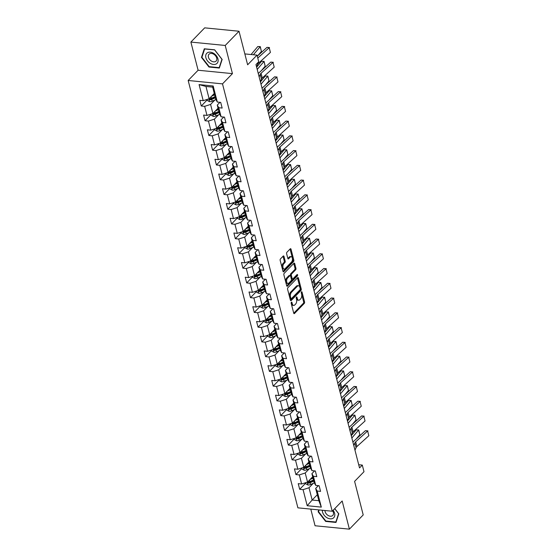 <?xml version="1.0" encoding="UTF-8"?>
<svg xmlns="http://www.w3.org/2000/svg" width="557" height="557" viewBox="0 0 557 557"><rect width="100%" height="100%" fill="white"/><g stroke="black" fill="none" stroke-linecap="round" stroke-linejoin="round"><path stroke-width="0.84" d="M291.395 302.221A0.759 0.411 95.6 0 0 291.179 303.259L293.713 313.118A1.086 0.585 95.6 0 0 294.145 313.64A1.086 0.585 95.6 0 0 294.493 313.487L304.254 303.433A1.086 0.585 95.6 0 0 304.561 301.943L302.026 292.084A0.759 0.411 95.6 0 0 301.72 291.722A0.759 0.411 95.6 0 0 301.483 291.826A0.759 0.411 95.6 0 0 301.267 292.871L301.595 294.145A3.474 1.873 95.6 0 1 300.62 298.9L299.812 299.736A3.474 1.873 95.6 0 1 298.705 300.23A3.474 1.873 95.6 0 1 297.313 298.559L296.985 297.285A0.759 0.411 95.6 0 0 296.679 296.916A0.759 0.411 95.6 0 0 296.435 297.02A0.759 0.411 95.6 0 0 296.227 298.065L296.554 299.339A3.474 1.873 95.6 0 1 295.579 304.094L294.764 304.93A3.474 1.873 95.6 0 1 293.664 305.424A3.474 1.873 95.6 0 1 292.265 303.753L291.938 302.479A0.759 0.411 95.6 0 0 291.638 302.11A0.759 0.411 95.6 0 0 291.395 302.221M283.993 256.443A1.086 0.585 95.6 0 0 283.562 255.921A1.086 0.585 95.6 0 0 283.214 256.074L280.477 258.894A1.086 0.585 95.6 0 0 280.171 260.377L282.984 271.322A1.086 0.585 95.6 0 0 283.416 271.844A1.086 0.585 95.6 0 0 283.764 271.691L293.525 261.637A1.086 0.585 95.6 0 0 293.824 260.154L291.019 249.209A1.086 0.585 95.6 0 0 290.58 248.687A1.086 0.585 95.6 0 0 290.239 248.84L286.932 252.244A1.086 0.585 95.6 0 0 286.625 253.734L287.83 258.413A1.086 0.585 95.6 0 0 288.261 258.935A1.086 0.585 95.6 0 0 288.61 258.782L290.246 257.097A2.903 1.567 95.6 0 1 291.172 256.686A2.903 1.567 95.6 0 1 292.46 258.873A2.903 1.567 95.6 0 1 291.52 262.062L285.093 268.676A2.903 1.567 95.6 0 1 284.174 269.087A2.903 1.567 95.6 0 1 282.886 266.894A2.903 1.567 95.6 0 1 283.819 263.712L284.892 262.612A1.086 0.585 95.6 0 0 285.198 261.122L283.993 256.443L283.067 256.345A1.086 0.585 95.6 0 0 283.04 256.255M310.792 509.112L315.06 525.759L349.399 529.15L363.213 514.926L354.6 481.373L363.993 471.702L362.294 465.081L359.53 467.929L255.969 64.577L258.727 61.73L257.028 55.115L244.843 53.911M225.216 45.465L190.877 42.074L198.104 70.238L232.443 73.628L225.216 45.465L239.023 31.241L247.635 64.793L257.028 55.115M232.443 73.628L222.501 83.877L332.223 511.229L297.891 507.838L188.162 80.48L222.501 83.877M349.399 529.15L342.172 500.987L332.223 511.229M287.885 287.739A1.086 0.585 95.6 0 0 287.579 289.229L290.392 300.174A1.086 0.585 95.6 0 0 290.824 300.696A1.086 0.585 95.6 0 0 291.172 300.543L300.933 290.489A1.086 0.585 95.6 0 0 301.233 288.999L298.427 278.054A1.086 0.585 95.6 0 0 297.988 277.532A1.086 0.585 95.6 0 0 297.647 277.685L287.885 287.739M286.688 285.748L283.875 274.803A1.086 0.585 95.6 0 1 284.181 273.32L293.943 263.266A1.086 0.585 95.6 0 1 294.284 263.106A1.086 0.585 95.6 0 1 294.723 263.635L295.927 268.314A1.086 0.585 95.6 0 1 295.621 269.804L291.659 273.877A1.086 0.585 95.6 0 0 291.36 275.367L292.153 278.472A1.086 0.585 95.6 0 0 292.592 278.994A1.086 0.585 95.6 0 0 292.933 278.841L297.055 274.601A0.759 0.411 95.6 0 1 297.299 274.49A0.759 0.411 95.6 0 1 297.633 275.061A0.759 0.411 95.6 0 1 297.389 275.896L287.468 286.117A1.086 0.585 95.6 0 1 287.12 286.27A1.086 0.585 95.6 0 1 286.688 285.748M190.877 42.074L204.684 27.85L239.023 31.241M207.253 99.842L201.272 106.004L204.656 106.338L206.988 115.41L203.604 115.076L205.06 120.744L208.443 121.078L210.776 130.15L207.385 129.816L208.84 135.49L212.231 135.824L214.556 144.897L211.173 144.562L212.628 150.23L216.012 150.564L218.344 159.636L214.96 159.302L216.415 164.976L219.799 165.311L222.132 174.383L218.741 174.049L220.196 179.716L223.587 180.05L225.912 189.122L222.528 188.788L223.984 194.463L227.374 194.797L229.7 203.869L226.316 203.535L227.771 209.202L231.155 209.536L233.487 218.609L230.097 218.274L231.552 223.949L234.943 224.283L237.268 233.355L233.884 233.021L235.339 238.688L238.73 239.023L241.056 248.095L237.672 247.761L239.127 253.435L242.511 253.769L244.843 262.841L241.453 262.507L242.908 268.175L246.298 268.509L248.624 277.581L245.24 277.247L246.695 282.914L250.086 283.255L252.412 292.328L249.028 291.993L250.483 297.661L253.867 297.995L256.199 307.067L252.808 306.733L254.264 312.4L257.654 312.735L259.98 321.814L256.596 321.473L258.051 327.147L261.442 327.481L263.767 336.553L260.384 336.219L261.839 341.887L265.223 342.221L267.555 351.293L264.164 350.959L265.619 356.633L269.01 356.967L271.343 366.04L267.952 365.705L269.407 371.373L272.798 371.707L275.123 380.779L271.739 380.445L273.195 386.119L276.578 386.454L278.911 395.526L275.52 395.192L276.975 400.859L280.366 401.193L282.698 410.265L279.308 409.931L280.763 415.606L284.154 415.94L286.479 425.012L283.095 424.678L284.55 430.345L287.934 430.679L290.267 439.752L286.876 439.417L288.331 445.092L291.722 445.426L294.054 454.498L290.663 454.164L292.119 459.831L295.509 460.166L297.835 469.238L294.451 468.903L295.906 474.578L299.29 474.912L301.622 483.984L298.232 483.65L299.694 489.318L303.078 489.652L307.199 505.721L321.312 507.114L318.834 500.687L315.68 488.405L318.367 485.634M201.272 106.004L199.817 100.33L203.201 100.664L199.079 84.601L213.185 85.994L217.307 102.056L220.697 102.397L222.152 108.065L218.769 107.731L221.094 116.803L224.485 117.137L225.94 122.805L222.549 122.47L224.882 131.543L228.266 131.877L229.721 137.551L226.337 137.217L228.662 146.289L232.053 146.623L233.508 152.291L230.125 151.957L232.45 161.029L235.841 161.363L237.296 167.037L233.905 166.703L236.238 175.775L239.621 176.109L241.077 181.777L237.693 181.443L240.018 190.515L243.409 190.849L244.864 196.524L241.48 196.189L243.806 205.261L247.197 205.596L248.652 211.263L245.261 210.929L247.593 220.001L250.977 220.335L252.432 226.01L249.049 225.676L251.374 234.748L254.765 235.082L256.22 240.749L252.836 240.415L255.162 249.487L258.552 249.821L260.008 255.496L256.617 255.162L258.949 264.234L262.333 264.568L263.788 270.236L260.404 269.901L262.737 278.973L266.121 279.308L267.576 284.982L264.192 284.648L266.518 293.72L269.908 294.054L271.363 299.722L267.973 299.387L270.305 308.46L273.689 308.794L275.144 314.468L271.76 314.134L274.093 323.206L277.477 323.54L278.932 329.208L275.548 328.874L277.873 337.946L281.264 338.28L282.719 343.954L279.329 343.62L281.661 352.692L285.045 353.027L286.507 358.694L283.116 358.36L285.449 367.432L288.832 367.766L290.288 373.441L286.904 373.099L289.229 382.179L292.62 382.513L294.075 388.18L290.684 387.846L293.017 396.918L296.401 397.252L297.863 402.927L294.472 402.586L296.804 411.665L300.188 411.999L301.643 417.666L298.26 417.332L300.585 426.404L303.976 426.739L305.431 432.406L302.04 432.072L304.373 441.144L307.756 441.485L309.219 447.153L305.828 446.818L308.16 455.891L311.544 456.225L312.999 461.892L309.615 461.558L311.941 470.63L315.332 470.964L316.787 476.639L313.396 476.305L315.728 485.377L319.112 485.711L320.574 491.378L317.184 491.044L321.312 507.114M218.059 108.197L212.913 113.503L210.581 104.431L214.863 100.016M219.952 102.321L217.265 105.085L219.59 114.157L221.094 116.803M210.581 104.431L204.656 106.338M212.913 113.503L206.988 115.41M218.769 107.731L217.265 105.085M221.846 122.937L216.694 128.242L214.368 119.17L218.65 114.763M223.733 117.061L221.045 119.832L223.378 128.904L224.882 131.543M214.368 119.17L208.443 121.078M216.694 128.242L210.776 130.15M222.549 122.47L221.045 119.832M225.634 137.683L220.481 142.989L218.149 133.91L222.431 129.502M227.521 131.807L224.833 134.571L227.165 143.643L228.662 146.289M218.149 133.91L212.231 135.824M220.481 142.989L214.556 144.897M226.337 137.217L224.833 134.571M229.414 152.423L224.269 157.728L221.937 148.656L226.219 144.249M231.308 146.547L228.621 149.318L230.946 158.39L232.45 161.029M221.937 148.656L216.012 150.564M224.269 157.728L218.344 159.636M230.125 151.957L228.621 149.318M233.202 167.17L228.05 172.468L225.724 163.396L230.006 158.989M235.089 161.293L232.401 164.057L234.734 173.13L236.238 175.775M225.724 163.396L219.799 165.311M228.05 172.468L222.132 174.383M233.905 166.703L232.401 164.057M236.99 181.909L231.837 187.215L229.505 178.143L233.787 173.735M238.876 176.033L236.189 178.804L238.521 187.876L240.018 190.515M229.505 178.143L223.587 180.05M231.837 187.215L225.912 189.122M237.693 181.443L236.189 178.804M240.77 196.649L235.625 201.954L233.292 192.882L237.574 188.475M242.664 190.779L239.976 193.544L242.302 202.616L243.806 205.261M233.292 192.882L227.374 194.797M235.625 201.954L229.7 203.869M241.48 196.189L239.976 193.544M244.558 211.395L239.406 216.701L237.08 207.629L241.362 203.221M246.445 205.519L243.757 208.29L246.09 217.362L247.593 220.001M237.08 207.629L231.155 209.536M239.406 216.701L233.487 218.609M245.261 210.929L243.757 208.29M248.345 226.135L243.193 231.44L240.861 222.368L245.143 217.961M250.232 220.266L247.545 223.03L249.877 232.102L251.374 234.748M240.861 222.368L234.943 224.283M243.193 231.44L237.268 233.355M249.049 225.676L247.545 223.03M252.126 240.882L246.981 246.187L244.648 237.115L248.93 232.708M254.02 235.005L251.332 237.776L253.658 246.848L255.162 249.487M244.648 237.115L238.73 239.023M246.981 246.187L241.056 248.095M252.836 240.415L251.332 237.776M255.914 255.621L250.761 260.927L248.436 251.855L252.718 247.447M257.8 249.752L255.113 252.516L257.445 261.588L258.949 264.234M248.436 251.855L242.511 253.769M250.761 260.927L244.843 262.841M256.617 255.162L255.113 252.516M259.701 270.368L254.549 275.673L252.217 266.601L256.498 262.187M261.588 264.491L258.901 267.263L261.233 276.335L262.737 278.973M252.217 266.601L246.298 268.509M254.549 275.673L248.624 277.581M260.404 269.901L258.901 267.263M263.482 285.107L258.337 290.413L256.004 281.341L260.286 276.933M265.376 279.238L262.688 282.002L265.014 291.074L266.518 293.72M256.004 281.341L250.086 283.255M258.337 290.413L252.412 292.328M264.192 284.648L262.688 282.002M267.269 299.854L262.117 305.159L259.792 296.087L264.074 291.673M269.156 293.978L266.476 296.749L268.801 305.821L270.305 308.46M259.792 296.087L253.867 297.995M262.117 305.159L256.199 307.067M267.973 299.387L266.476 296.749M271.057 314.594L265.905 319.899L263.572 310.827L267.854 306.42M272.944 308.724L270.256 311.488L272.589 320.56L274.093 323.206M263.572 310.827L257.654 312.735M265.905 319.899L259.98 321.814M271.76 314.134L270.256 311.488M274.838 329.34L269.692 334.646L267.36 325.573L271.642 321.159M276.732 323.464L274.044 326.228L276.369 335.307L277.873 337.946M267.36 325.573L261.442 327.481M269.692 334.646L263.767 336.553M275.548 328.874L274.044 326.228M278.625 344.08L273.473 349.385L271.148 340.313L275.43 335.906M280.512 338.21L277.832 340.975L280.157 350.047L281.661 352.692M271.148 340.313L265.223 342.221M273.473 349.385L267.555 351.293M279.329 343.62L277.832 340.975M282.413 358.826L277.261 364.132L274.935 355.06L279.21 350.645M284.3 352.95L281.612 355.714L283.945 364.786L285.449 367.432M274.935 355.06L269.01 356.967M277.261 364.132L271.343 366.04M283.116 358.36L281.612 355.714M286.194 373.566L281.048 378.871L278.716 369.799L282.998 365.392M288.087 367.697L285.4 370.461L287.725 379.533L289.229 382.179M278.716 369.799L272.798 371.707M281.048 378.871L275.123 380.779M286.904 373.099L285.4 370.461M289.981 388.313L284.829 393.618L282.503 384.546L286.785 380.132M291.868 382.436L289.187 385.2L291.513 394.272L293.017 396.918M282.503 384.546L276.578 386.454M284.829 393.618L278.911 395.526M290.684 387.846L289.187 385.2M293.769 403.052L288.617 408.358L286.291 399.285L290.566 394.878M295.656 397.176L292.968 399.947L295.301 409.019L296.804 411.665M286.291 399.285L280.366 401.193M288.617 408.358L282.698 410.265M294.472 402.586L292.968 399.947M297.556 417.799L292.404 423.104L290.072 414.032L294.354 409.618M299.443 411.922L296.756 414.687L299.081 423.759L300.585 426.404M290.072 414.032L284.154 415.94M292.404 423.104L286.479 425.012M298.26 417.332L296.756 414.687M301.337 432.538L296.185 437.844L293.859 428.772L298.141 424.364M303.224 426.662L300.543 429.433L302.869 438.505L304.373 441.144M293.859 428.772L287.934 430.679M296.185 437.844L290.267 439.752M302.04 432.072L300.543 429.433M305.125 447.285L299.972 452.59L297.647 443.518L301.922 439.104M307.011 441.409L304.324 444.173L306.656 453.245L308.16 455.891M297.647 443.518L291.722 445.426M299.972 452.59L294.054 454.498M305.828 446.818L304.324 444.173M308.912 462.025L303.76 467.33L301.428 458.258L305.709 453.851M310.799 456.148L308.112 458.919L310.444 467.991L311.941 470.63M301.428 458.258L295.509 460.166M303.76 467.33L297.835 469.238M309.615 461.558L308.112 458.919M312.693 476.771L307.541 482.077L305.215 472.997L309.497 468.59M314.58 470.895L311.899 473.659L314.225 482.731L315.728 485.377M305.215 472.997L299.29 474.912M307.541 482.077L301.622 483.984M313.396 476.305L311.899 473.659M317.302 494.727L312.157 500.033L309.003 487.744L313.278 483.337M309.003 487.744L303.078 489.652M318.834 500.687L312.157 500.033L307.199 505.721M317.184 491.044L315.68 488.405M198.104 70.238L188.162 80.48M362.294 465.081L358.708 464.733M217.307 102.056L215.81 99.418L212.656 87.129L205.972 86.474L209.126 98.756L214.278 93.451M213.185 85.994L212.656 87.129M205.972 86.474L199.079 84.601M209.126 98.756L203.201 100.664M305.668 483.163L299.694 489.318M301.887 468.416L295.906 474.578M298.099 453.677L292.119 459.831M294.312 438.93L288.331 445.092M290.524 424.19L284.55 430.345M286.744 409.444L280.763 415.606M282.956 394.704L276.975 400.859M279.168 379.958L273.195 386.119M275.388 365.218L269.407 371.373M271.6 350.471L265.619 356.633M267.813 335.732L261.839 341.887M264.032 320.985L258.051 327.147M260.244 306.246L254.264 312.4M256.457 291.499L250.483 297.661M252.676 276.759L246.695 282.914M248.888 262.013L242.908 268.175M245.101 247.273L239.127 253.435M241.32 232.534L235.339 238.688M237.533 217.787L231.552 223.949M233.745 203.047L227.771 209.202M229.964 188.301L223.984 194.463M226.177 173.561L220.196 179.716M222.389 158.815L216.415 164.976M218.609 144.075L212.628 150.23M214.821 129.328L208.84 135.49M211.033 114.589L205.06 120.744M318.75 509.899L318.131 511.786L325.643 521.415L335.982 522.438L338.809 513.826L334.757 508.625M204.294 48.793L201.467 57.399L208.972 67.028L219.319 68.051L222.146 59.439L214.633 49.81L204.294 48.793M325.998 521.046L325.643 521.415M318.743 511.152L318.131 511.786M209.335 66.666L208.972 67.028M202.073 56.765L201.467 57.399M291.151 302.911L291.339 303.662A3.474 1.873 95.6 0 0 292.731 305.333L293.664 305.424M298.705 300.23L297.779 300.139A3.474 1.873 95.6 0 1 296.387 298.468L296.192 297.717M293.741 313.208L303.328 303.335A1.086 0.585 95.6 0 0 303.628 301.852L301.233 292.522M290.42 300.272L300 290.399A1.086 0.585 95.6 0 0 300.307 288.909L297.494 277.964A1.086 0.585 95.6 0 0 297.466 277.866M290.886 298.371A0.759 0.411 95.6 0 0 291.193 298.74A0.759 0.411 95.6 0 0 291.436 298.629L300 289.807A0.759 0.411 95.6 0 0 300.216 288.763L299.868 287.419A3.474 1.873 95.6 0 0 298.475 285.748A3.474 1.873 95.6 0 0 297.368 286.235L291.513 292.272A3.474 1.873 95.6 0 0 290.538 297.027L290.886 298.371L289.96 298.28A0.759 0.411 95.6 0 0 290.267 298.643L291.193 298.74M298.475 285.748L297.549 285.657A3.474 1.873 95.6 0 0 296.442 286.145L297.368 286.235M289.96 298.28L289.612 296.937A3.474 1.873 95.6 0 1 290.587 292.181L296.442 286.145M292.592 278.994L291.659 278.904A1.086 0.585 95.6 0 1 291.227 278.382L290.427 275.276A1.086 0.585 95.6 0 1 290.733 273.786L294.695 269.713A1.086 0.585 95.6 0 0 294.994 268.223L293.79 263.538A1.086 0.585 95.6 0 0 293.762 263.447M286.716 285.845L296.463 275.806A0.759 0.411 95.6 0 0 296.707 274.956M287.551 278.11A2.903 1.567 95.6 0 0 286.618 281.292A2.903 1.567 95.6 0 0 287.906 283.485A2.903 1.567 95.6 0 0 288.825 283.074L291.088 280.742A1.086 0.585 95.6 0 0 291.395 279.259L290.601 276.147A1.086 0.585 95.6 0 0 290.162 275.624A1.086 0.585 95.6 0 0 289.814 275.778L287.551 278.11L286.625 278.02A2.903 1.567 95.6 0 0 285.685 281.201A2.903 1.567 95.6 0 0 286.973 283.395L287.906 283.485M290.162 275.624L289.236 275.534A1.086 0.585 95.6 0 0 288.888 275.687L289.814 275.778M286.625 278.02L288.888 275.687M284.174 269.087L283.248 268.996A2.903 1.567 95.6 0 1 281.96 266.803A2.903 1.567 95.6 0 1 282.893 263.621L283.966 262.521A1.086 0.585 95.6 0 0 284.272 261.031L283.067 256.345M291.172 256.686L290.246 256.596A2.903 1.567 95.6 0 0 289.32 257.007L290.246 257.097M287.858 258.511L289.32 257.007M283.012 271.419L292.599 261.546A1.086 0.585 95.6 0 0 292.898 260.063L290.093 249.118A1.086 0.585 95.6 0 0 290.058 249.021M305.556 482.717L305.849 483.852L307.944 484.987A2.931 1.386 -14.4 0 0 310.618 484.499L314.308 482.884M359.829 434.725L358.611 430.004L356.202 429.879L358.701 429.927L359.829 434.725L356.174 439.055M310.047 479.493L313.055 478.178M358.701 429.927L351.85 438.025M351.265 435.734L356.202 429.879M311.356 478.143L312.874 477.481M313.514 479.974L309.866 481.575A2.931 1.386 165.6 0 1 307.958 482.056L308.251 483.184A2.931 1.386 -14.4 0 0 310.158 482.703L313.807 481.109M313.626 480.413L309.539 482.202A1.497 0.703 165.6 0 1 309.044 482.369L308.251 483.184M307.958 482.056L307.575 482.209M353.772 445.503L354.858 442.94A5.535 2.611 165.6 0 1 355.693 441.84L367.627 431.007L365.413 430.672L353.479 441.506A8.299 3.92 -14.4 0 0 352.894 442.098M354.983 450.223L356.069 447.661A5.535 2.611 165.6 0 1 356.905 446.561L368.838 435.727L367.627 431.007L368.838 435.727M365.413 430.672L367.947 430.888M322.357 510.254A7.192 5.02 -135.8 0 0 326.931 517.711A7.192 5.02 -135.8 0 0 333.922 517.509A7.192 5.02 -135.8 0 0 333.135 510.296M324.968 510.511A4.929 3.439 -135.8 0 0 328.108 515.455A4.929 3.439 -135.8 0 0 332.773 515.448A4.929 3.439 -135.8 0 0 332.647 510.797M336.254 521.624L335.857 522.02L325.838 521.032L318.562 511.702L319.14 509.94M334.701 508.68L338.6 513.679L335.857 522.02M205.881 57.712A7.192 5.02 -135.8 0 0 213.491 64.452A7.192 5.02 -135.8 0 0 217.947 58.903A7.192 5.02 -135.8 0 0 210.337 52.163A7.192 5.02 -135.8 0 0 205.881 57.712M208.436 57.225A4.929 3.439 -135.8 0 0 211.848 61.298A4.929 3.439 -135.8 0 0 216.102 61.068A4.929 3.439 -135.8 0 0 216.701 58.039A4.929 3.439 -135.8 0 0 213.289 53.973A4.929 3.439 -135.8 0 0 209.035 54.203A4.929 3.439 -135.8 0 0 208.436 57.225M214.654 49.963L221.937 59.3L219.193 67.641L209.174 66.645L201.899 57.315L204.635 48.974L214.71 49.907M219.583 67.237L219.193 67.641M301.769 467.971L302.061 469.112L304.164 470.24A2.931 1.386 -14.4 0 0 306.83 469.76L310.528 468.138M356.041 419.985L354.83 415.257L352.414 415.132L354.913 415.181L356.041 419.985L352.393 424.316M306.259 464.754L309.267 463.431M354.913 415.181L348.062 423.278M347.477 420.988L352.414 415.132M307.575 463.403L309.093 462.735M309.734 465.227L306.078 466.829A2.931 1.386 165.6 0 1 304.171 467.309L304.463 468.444A2.931 1.386 -14.4 0 0 306.371 467.964L310.019 466.362M309.845 465.666L305.758 467.455A1.497 0.703 165.6 0 1 305.257 467.622L304.463 468.444M304.171 467.309L303.788 467.469M297.981 453.231L298.274 454.373L300.376 455.501A2.931 1.386 -14.4 0 0 303.05 455.013L306.74 453.398M352.254 405.238L351.042 400.518L348.626 400.392L351.126 400.441L352.254 405.238L348.605 409.569M302.479 450.007L305.487 448.691M351.126 400.441L344.282 408.539M343.69 406.248L348.626 400.392M303.788 448.657L305.306 447.995M305.946 450.488L302.291 452.089A2.931 1.386 165.6 0 1 300.39 452.569L300.676 453.697A2.931 1.386 -14.4 0 0 302.583 453.217L306.239 451.623M306.058 450.926L301.971 452.716A1.497 0.703 165.6 0 1 301.476 452.883L300.676 453.697M300.39 452.569L300.007 452.723M349.984 430.756L351.07 428.194A5.535 2.611 165.6 0 1 351.906 427.094L363.839 416.26L361.625 415.933L349.692 426.766A8.299 3.92 -14.4 0 0 349.114 427.358M351.195 435.483L352.282 432.921A5.535 2.611 165.6 0 1 353.117 431.821L365.051 420.988L363.839 416.26L365.051 420.988M361.625 415.933L364.16 416.142M346.203 416.016L347.283 413.454A5.535 2.611 165.6 0 1 348.118 412.354L360.052 401.52L357.838 401.186L345.904 412.02A8.299 3.92 -14.4 0 0 345.326 412.612M347.415 420.744L348.501 418.175A5.535 2.611 165.6 0 1 349.336 417.082L361.27 406.241L360.052 401.52L361.27 406.241M357.838 401.186L360.379 401.402M294.2 438.484L294.493 439.626L296.589 440.754A2.931 1.386 -14.4 0 0 299.262 440.274L302.952 438.651M348.473 390.499L347.255 385.771L344.846 385.646L347.345 385.695L348.473 390.499L344.818 394.829M298.691 435.268L301.699 433.945M347.345 385.695L340.494 393.792M339.909 391.501L344.846 385.646M300 433.917L301.518 433.249M302.159 435.741L298.51 437.342A2.931 1.386 165.6 0 1 296.603 437.823L296.895 438.958A2.931 1.386 -14.4 0 0 298.803 438.477L302.451 436.876M302.27 436.18L298.183 437.969A1.497 0.703 165.6 0 1 297.689 438.136L296.895 438.958M296.603 437.823L296.22 437.983M290.413 423.745L290.705 424.887L292.808 426.014A2.931 1.386 -14.4 0 0 295.475 425.527L299.172 423.912M344.686 375.759L343.474 371.032L341.058 370.906L343.558 370.955L344.686 375.759L341.037 380.083M294.904 420.521L297.911 419.205M343.558 370.955L336.707 379.052M336.122 376.762L341.058 370.906M296.213 419.17L297.737 418.509M298.378 421.001L294.723 422.603A2.931 1.386 165.6 0 1 292.815 423.083L293.107 424.218A2.931 1.386 -14.4 0 0 295.015 423.731L298.663 422.136M298.489 421.44L294.402 423.229A1.497 0.703 165.6 0 1 293.901 423.397L293.107 424.218M292.815 423.083L292.432 423.236M286.625 408.998L286.918 410.14L289.02 411.268A2.931 1.386 -14.4 0 0 291.687 410.788L295.384 409.165M340.898 361.013L339.686 356.285L337.27 356.16L339.77 356.215L340.898 361.013L337.25 365.343M291.123 405.781L294.131 404.459M339.77 356.215L332.926 364.306M332.334 362.015L337.27 356.16M292.432 404.431L293.95 403.762M294.59 406.255L290.935 407.856A2.931 1.386 165.6 0 1 289.034 408.337L289.32 409.472A2.931 1.386 -14.4 0 0 291.227 408.991L294.883 407.39M294.702 406.694L290.615 408.483A1.497 0.703 165.6 0 1 290.12 408.65L289.32 409.472M289.034 408.337L288.651 408.497M342.416 401.27L343.502 398.708A5.535 2.611 165.6 0 1 344.337 397.607L356.271 386.774L354.057 386.447L342.123 397.28A8.299 3.92 -14.4 0 0 341.538 397.872M343.627 405.997L344.713 403.435A5.535 2.611 165.6 0 1 345.549 402.335L357.483 391.501L356.271 386.774L357.483 391.501M354.057 386.447L356.591 386.655M338.628 386.53L339.714 383.968A5.535 2.611 165.6 0 1 340.55 382.868L352.484 372.034L350.269 371.7L338.336 382.534A8.299 3.92 -14.4 0 0 337.758 383.125M339.84 391.258L340.926 388.689A5.535 2.611 165.6 0 1 341.761 387.595L353.695 376.762L352.484 372.034L353.695 376.762M350.269 371.7L352.804 371.916M334.848 371.784L335.927 369.221A5.535 2.611 165.6 0 1 336.762 368.121L348.696 357.288L346.482 356.96L334.548 367.794A8.299 3.92 -14.4 0 0 333.97 368.386M336.059 376.511L337.145 373.949A5.535 2.611 165.6 0 1 337.974 372.849L349.914 362.015L348.696 357.288L349.914 362.015M346.482 356.96L349.016 357.169M282.845 394.259L283.137 395.4L285.233 396.528A2.931 1.386 -14.4 0 0 287.906 396.041L291.596 394.426M337.11 346.273L335.899 341.545L333.49 341.42L335.989 341.469L337.11 346.273L333.462 350.597M287.335 391.035L290.343 389.719M335.989 341.469L329.138 349.566M328.553 347.276L333.49 341.42M288.644 389.684L290.162 389.023M290.803 391.515L287.154 393.117A2.931 1.386 165.6 0 1 285.247 393.597L285.539 394.732A2.931 1.386 -14.4 0 0 287.447 394.252L291.095 392.65M290.914 391.954L286.827 393.743A1.497 0.703 165.6 0 1 286.333 393.91L285.539 394.732M285.247 393.597L284.864 393.75M331.06 357.044L332.146 354.482A5.535 2.611 165.6 0 1 332.982 353.382L344.915 342.548L342.701 342.214L330.767 353.047A8.299 3.92 -14.4 0 0 330.183 353.639M332.271 361.772L333.358 359.202A5.535 2.611 165.6 0 1 334.193 358.109L346.127 347.276L344.915 342.548L346.127 347.276M342.701 342.214L345.236 342.43M279.057 379.512L279.349 380.654L281.452 381.782A2.931 1.386 -14.4 0 0 284.119 381.301L287.816 379.679M333.33 331.526L332.118 326.799L329.702 326.674L332.202 326.729L333.33 331.526L329.681 335.857M283.548 376.295L286.556 374.972M332.202 326.729L325.351 334.82M324.766 332.529L329.702 326.674M284.857 374.945L286.382 374.276M287.022 376.769L283.367 378.37A2.931 1.386 165.6 0 1 281.459 378.851L281.751 379.985A2.931 1.386 -14.4 0 0 283.659 379.505L287.308 377.904M287.134 377.207L283.047 378.997A1.497 0.703 165.6 0 1 282.545 379.164L281.751 379.985M281.459 378.851L281.076 379.011M327.272 342.297L328.358 339.735A5.535 2.611 165.6 0 1 329.194 338.635L341.128 327.801L338.914 327.474L326.98 338.308A8.299 3.92 -14.4 0 0 326.402 338.9M328.484 347.025L329.57 344.463A5.535 2.611 165.6 0 1 330.405 343.363L342.339 332.529L341.128 327.801L342.339 332.529M338.914 327.474L341.448 327.683M275.269 364.772L275.562 365.914L277.665 367.042A2.931 1.386 -14.4 0 0 280.331 366.555L284.028 364.939M329.542 316.787L328.331 312.059L325.915 311.934L328.414 311.983L329.542 316.787L325.894 321.111M279.767 361.549L282.775 360.233M328.414 311.983L321.57 320.08M320.978 317.789L325.915 311.934M281.076 360.205L282.594 359.537M283.235 362.029L279.579 363.63A2.931 1.386 165.6 0 1 277.678 364.111L277.964 365.246A2.931 1.386 -14.4 0 0 279.872 364.765L283.527 363.164M283.346 362.468L279.259 364.257A1.497 0.703 165.6 0 1 278.765 364.424L277.964 365.246M277.678 364.111L277.295 364.264M323.485 327.558L324.571 324.996A5.535 2.611 165.6 0 1 325.406 323.896L337.34 313.062L335.126 312.728L323.192 323.561A8.299 3.92 -14.4 0 0 322.614 324.16M324.703 332.285L325.789 329.716A5.535 2.611 165.6 0 1 326.618 328.623L338.559 317.789L337.34 313.062L338.559 317.789M335.126 312.728L337.66 312.943M271.489 350.026L271.781 351.168L273.877 352.296A2.931 1.386 -14.4 0 0 276.55 351.815L280.241 350.193M325.754 302.04L324.543 297.313L322.134 297.187L324.634 297.243L325.754 302.04L322.106 306.371M275.98 346.809L278.987 345.486M324.634 297.243L317.782 305.333M317.198 303.043L322.134 297.187M277.289 345.458L278.806 344.79M279.447 347.283L275.799 348.884A2.931 1.386 165.6 0 1 273.891 349.364L274.183 350.499A2.931 1.386 -14.4 0 0 276.091 350.019L279.739 348.417M279.558 347.721L275.471 349.511A1.497 0.703 165.6 0 1 274.977 349.685L274.183 350.499M273.891 349.364L273.508 349.524M319.704 312.811L320.79 310.249A5.535 2.611 165.6 0 1 321.626 309.149L333.559 298.315L331.345 297.988L319.405 308.822A8.299 3.92 -14.4 0 0 318.827 309.413M320.916 317.539L322.002 314.977A5.535 2.611 165.6 0 1 322.837 313.876L334.771 303.043L333.559 298.315L334.771 303.043M331.345 297.988L333.88 298.197M267.701 335.286L267.994 336.428L270.096 337.556A2.931 1.386 -14.4 0 0 272.763 337.076L276.46 335.453M321.974 287.301L320.762 282.573L318.346 282.448L320.846 282.496L321.974 287.301L318.326 291.624M272.192 332.063L275.2 330.747M320.846 282.496L313.995 290.594M313.41 288.303L318.346 282.448M273.501 330.719L275.026 330.05M275.666 332.543L272.011 334.144A2.931 1.386 165.6 0 1 270.103 334.625L270.396 335.76A2.931 1.386 -14.4 0 0 272.303 335.279L275.952 333.678M275.778 332.982L271.691 334.771A1.497 0.703 165.6 0 1 271.189 334.938L270.396 335.76M270.103 334.625L269.72 334.778M315.916 298.072L317.003 295.509A5.535 2.611 165.6 0 1 317.838 294.409L329.772 283.576L327.558 283.241L315.624 294.075A8.299 3.92 -14.4 0 0 315.046 294.674M317.128 302.799L318.214 300.237A5.535 2.611 165.6 0 1 319.05 299.137L330.983 288.303L329.772 283.576L330.983 288.303M327.558 283.241L330.092 283.457M263.914 320.54L264.206 321.681L266.309 322.809A2.931 1.386 -14.4 0 0 268.975 322.329L272.672 320.714M318.186 272.554L316.975 267.826L314.559 267.701L317.058 267.757L318.186 272.554L314.538 276.885M268.411 317.323L271.419 316M317.058 267.757L310.214 275.847M309.622 273.557L314.559 267.701M269.72 315.972L271.238 315.304M271.879 317.796L268.223 319.398A2.931 1.386 165.6 0 1 266.323 319.878L266.608 321.013A2.931 1.386 -14.4 0 0 268.516 320.533L272.171 318.931M271.99 318.235L267.903 320.031A1.497 0.703 165.6 0 1 267.409 320.198L266.608 321.013M266.323 319.878L265.94 320.038M312.129 283.332L313.215 280.763A5.535 2.611 165.6 0 1 314.051 279.67L325.984 268.836L323.77 268.502L311.836 279.336A8.299 3.92 -14.4 0 0 311.259 279.927M313.347 288.053L314.433 285.49A5.535 2.611 165.6 0 1 315.262 284.39L327.203 273.557L325.984 268.836L327.203 273.557M323.77 268.502L326.305 268.711M260.133 305.8L260.425 306.942L262.521 308.07A2.931 1.386 -14.4 0 0 265.195 307.589L268.885 305.967M314.399 257.814L313.187 253.087L310.771 252.962L313.278 253.01L314.399 257.814L310.75 262.138M264.624 302.576L267.632 301.26M313.278 253.01L306.427 261.108M305.842 258.817L310.771 252.962M265.933 301.233L267.451 300.564M268.091 303.057L264.443 304.658A2.931 1.386 165.6 0 1 262.535 305.139L262.827 306.273A2.931 1.386 -14.4 0 0 264.735 305.793L268.383 304.192M268.202 303.495L264.115 305.285A1.497 0.703 165.6 0 1 263.621 305.452L262.827 306.273M262.535 305.139L262.152 305.292M308.348 268.585L309.434 266.023A5.535 2.611 165.6 0 1 310.27 264.923L322.204 254.089L319.99 253.755L308.049 264.589A8.299 3.92 -14.4 0 0 307.471 265.188M309.56 273.313L310.646 270.751A5.535 2.611 165.6 0 1 311.481 269.651L323.415 258.817L322.204 254.089L323.415 258.817M319.99 253.755L322.524 253.971M256.345 291.053L256.638 292.195L258.74 293.323A2.931 1.386 -14.4 0 0 261.407 292.843L265.104 291.227M310.618 243.068L309.4 238.347L306.991 238.215L309.49 238.271L310.618 243.068L306.97 247.399M260.836 287.837L263.844 286.521M309.49 238.271L302.639 246.361M302.054 244.07L306.991 238.215M262.145 286.486L263.67 285.825M264.31 288.31L260.655 289.912A2.931 1.386 165.6 0 1 258.747 290.392L259.04 291.527A2.931 1.386 -14.4 0 0 260.948 291.046L264.596 289.445M264.422 288.749L260.335 290.545A1.497 0.703 165.6 0 1 259.834 290.712L259.04 291.527M258.747 290.392L258.364 290.552M304.561 253.846L305.647 251.277A5.535 2.611 165.6 0 1 306.482 250.184L318.416 239.35L316.202 239.016L304.268 249.849A8.299 3.92 -14.4 0 0 303.69 250.441M305.772 258.566L306.858 256.004A5.535 2.611 165.6 0 1 307.694 254.904L319.627 244.07L318.416 239.35L319.627 244.07M316.202 239.016L318.736 239.225M252.558 276.314L252.85 277.456L254.953 278.584A2.931 1.386 -14.4 0 0 257.619 278.103L261.317 276.481M306.83 228.328L305.619 223.601L303.203 223.475L305.702 223.524L306.83 228.328L303.182 232.659M257.055 273.09L260.063 271.774M305.702 223.524L298.858 231.621M298.267 229.331L303.203 223.475M258.364 271.746L259.882 271.078M260.523 273.571L256.868 275.172A2.931 1.386 165.6 0 1 254.967 275.652L255.252 276.787A2.931 1.386 -14.4 0 0 257.16 276.307L260.815 274.705M260.634 274.009L256.547 275.799A1.497 0.703 165.6 0 1 256.053 275.966L255.252 276.787M254.967 275.652L254.584 275.806M300.773 239.099L301.859 236.537A5.535 2.611 165.6 0 1 302.695 235.437L314.628 224.603L312.414 224.269L300.481 235.11A8.299 3.92 -14.4 0 0 299.903 235.702M301.991 243.827L303.071 241.265A5.535 2.611 165.6 0 1 303.906 240.164L315.847 229.331L314.628 224.603L315.847 229.331M312.414 224.269L314.949 224.485M248.777 261.567L249.07 262.709L251.165 263.837A2.931 1.386 -14.4 0 0 253.839 263.357L257.529 261.741M303.043 213.582L301.831 208.861L299.415 208.729L301.922 208.784L303.043 213.582L299.394 217.912M253.268 258.351L256.276 257.035M301.922 208.784L295.071 216.882M294.479 214.584L299.415 208.729M254.577 257L256.095 256.338M256.735 258.824L253.087 260.425A2.931 1.386 165.6 0 1 251.179 260.906L251.472 262.041A2.931 1.386 -14.4 0 0 253.379 261.56L257.028 259.959M256.847 259.263L252.76 261.059A1.497 0.703 165.6 0 1 252.265 261.226L251.472 262.041M251.179 260.906L250.796 261.066M296.992 224.36L298.079 221.79A5.535 2.611 165.6 0 1 298.907 220.697L310.848 209.864L308.634 209.529L296.693 220.363A8.299 3.92 -14.4 0 0 296.115 220.955M298.204 229.08L299.29 226.518A5.535 2.611 165.6 0 1 300.126 225.418L312.059 214.584L310.848 209.864L312.059 214.584M308.634 209.529L311.168 209.738M244.989 246.828L245.282 247.969L247.378 249.097A2.931 1.386 -14.4 0 0 250.051 248.617L253.748 246.995M299.262 198.842L298.044 194.115L295.635 193.989L298.134 194.038L299.262 198.842L295.614 203.173M249.48 243.604L252.488 242.288M298.134 194.038L291.283 202.135M290.698 199.845L295.635 193.989M250.789 242.26L252.314 241.592M252.955 244.084L249.299 245.686A2.931 1.386 165.6 0 1 247.392 246.166L247.684 247.301A2.931 1.386 -14.4 0 0 249.592 246.821L253.24 245.219M253.066 244.523L248.979 246.312A1.497 0.703 165.6 0 1 248.478 246.479L247.684 247.301M247.392 246.166L247.009 246.319M293.205 209.613L294.291 207.051A5.535 2.611 165.6 0 1 295.126 205.951L307.06 195.117L304.846 194.79L292.912 205.624A8.299 3.92 -14.4 0 0 292.334 206.215M294.416 214.341L295.502 211.778A5.535 2.611 165.6 0 1 296.338 210.678L308.272 199.845L307.06 195.117L308.272 199.845M304.846 194.79L307.38 194.999M241.202 232.088L241.494 233.223L243.597 234.351A2.931 1.386 -14.4 0 0 246.264 233.87L249.961 232.255M295.475 184.095L294.263 179.375L291.847 179.25L294.347 179.298L295.475 184.095L291.826 188.426M245.7 228.864L248.707 227.548M294.347 179.298L287.503 187.396M286.911 185.098L291.847 179.25M247.009 227.514L248.526 226.852M249.167 229.345L245.512 230.939A2.931 1.386 165.6 0 1 243.611 231.42L243.896 232.554A2.931 1.386 -14.4 0 0 245.804 232.074L249.459 230.473M249.278 229.776L245.191 231.573A1.497 0.703 165.6 0 1 244.697 231.74L243.896 232.554M243.611 231.42L243.228 231.58M289.417 194.873L290.503 192.311A5.535 2.611 165.6 0 1 291.339 191.211L303.273 180.377L301.058 180.043L289.125 190.877A8.299 3.92 -14.4 0 0 288.547 191.469M290.636 199.594L291.715 197.032A5.535 2.611 165.6 0 1 292.55 195.932L304.491 185.098L303.273 180.377L304.491 185.098M301.058 180.043L303.593 180.252M237.421 217.341L237.714 218.483L239.809 219.611A2.931 1.386 -14.4 0 0 242.483 219.131L246.173 217.508M291.687 169.356L290.476 164.628L288.06 164.503L290.566 164.552L291.687 169.356L288.039 173.687M241.912 214.118L244.92 212.802M290.566 164.552L283.715 172.649M283.123 170.358L288.06 164.503M243.221 212.774L244.739 212.106M245.379 214.598L241.731 216.2A2.931 1.386 165.6 0 1 239.823 216.68L240.116 217.815A2.931 1.386 -14.4 0 0 242.017 217.334L245.672 215.733M245.491 215.037L241.404 216.826A1.497 0.703 165.6 0 1 240.909 216.993L240.116 217.815M239.823 216.68L239.44 216.84M285.637 180.127L286.723 177.565A5.535 2.611 165.6 0 1 287.551 176.465L299.492 165.631L297.278 165.304L285.337 176.137A8.299 3.92 -14.4 0 0 284.759 176.729M286.848 184.854L287.934 182.292A5.535 2.611 165.6 0 1 288.77 181.192L300.703 170.358L299.492 165.631L300.703 170.358M297.278 165.304L299.812 165.513M233.634 202.602L233.926 203.737L236.022 204.865A2.931 1.386 -14.4 0 0 238.695 204.384L242.392 202.769M287.906 154.609L286.688 149.889L284.279 149.763L286.778 149.812L287.906 154.609L284.251 158.94M238.124 199.378L241.132 198.062M286.778 149.812L279.927 157.91M279.342 155.619L284.279 149.763M239.433 198.027L240.958 197.366M241.599 199.859L237.943 201.453A2.931 1.386 165.6 0 1 236.036 201.933L236.328 203.068A2.931 1.386 -14.4 0 0 238.236 202.588L241.884 200.986M241.71 200.29L237.623 202.087A1.497 0.703 165.6 0 1 237.122 202.254L236.328 203.068M236.036 201.933L235.653 202.094M281.849 165.387L282.935 162.825A5.535 2.611 165.6 0 1 283.771 161.725L295.704 150.891L293.49 150.557L281.557 161.391A8.299 3.92 -14.4 0 0 280.979 161.983M283.06 170.108L284.147 167.546A5.535 2.611 165.6 0 1 284.982 166.446L296.916 155.612L295.704 150.891L296.916 155.612M293.49 150.557L296.025 150.766M229.846 187.855L230.138 188.997L232.241 190.125A2.931 1.386 -14.4 0 0 234.908 189.645L238.605 188.022M284.119 139.87L282.907 135.142L280.491 135.017L282.991 135.066L284.119 139.87L280.47 144.2M234.344 184.632L237.352 183.316M282.991 135.066L276.147 143.163M275.555 140.872L280.491 135.017M235.653 183.288L237.171 182.619M237.811 185.112L234.156 186.713A2.931 1.386 165.6 0 1 232.248 187.194L232.541 188.329A2.931 1.386 -14.4 0 0 234.448 187.848L238.104 186.247M237.923 185.551L233.836 187.34A1.497 0.703 165.6 0 1 233.334 187.507L232.541 188.329M232.248 187.194L231.872 187.354M278.061 150.641L279.148 148.078A5.535 2.611 165.6 0 1 279.983 146.978L291.917 136.145L289.703 135.817L277.769 146.651A8.299 3.92 -14.4 0 0 277.191 147.243M279.28 155.368L280.359 152.806A5.535 2.611 165.6 0 1 281.194 151.706L293.128 140.872L291.917 136.145L293.128 140.872M289.703 135.817L292.237 136.026M226.065 173.116L226.358 174.25L228.454 175.378A2.931 1.386 -14.4 0 0 231.127 174.898L234.817 173.283M280.331 125.123L279.12 120.403L276.704 120.277L279.21 120.326L280.331 125.123L276.683 129.454M230.556 169.892L233.564 168.576M279.21 120.326L272.359 128.423M271.767 126.133L276.704 120.277M231.865 168.541L233.383 167.88M234.024 170.372L230.375 171.967A2.931 1.386 165.6 0 1 228.467 172.454L228.76 173.582A2.931 1.386 -14.4 0 0 230.661 173.102L234.316 171.5M234.135 170.804L230.048 172.6A1.497 0.703 165.6 0 1 229.554 172.767L228.76 173.582M228.467 172.454L228.085 172.607M274.281 135.901L275.36 133.339A5.535 2.611 165.6 0 1 276.195 132.239L288.136 121.405L285.922 121.071L273.981 131.905A8.299 3.92 -14.4 0 0 273.403 132.496M275.492 140.622L276.578 138.059A5.535 2.611 165.6 0 1 277.414 136.959L289.348 126.126L288.136 121.405L289.348 126.126M285.922 121.071L288.456 121.287M222.278 158.369L222.57 159.511L224.666 160.639A2.931 1.386 -14.4 0 0 227.34 160.158L231.037 158.536M276.55 110.383L275.332 105.656L272.923 105.531L275.423 105.579L276.55 110.383L272.895 114.714M226.769 155.152L229.776 153.829M275.423 105.579L268.571 113.677M267.987 111.386L272.923 105.531M228.078 153.802L229.602 153.133M230.236 155.626L226.588 157.227A2.931 1.386 165.6 0 1 224.68 157.708L224.972 158.842A2.931 1.386 -14.4 0 0 226.88 158.362L230.528 156.761M230.354 156.064L226.26 157.854A1.497 0.703 165.6 0 1 225.766 158.021L224.972 158.842M224.68 157.708L224.297 157.868M270.493 121.154L271.579 118.592A5.535 2.611 165.6 0 1 272.415 117.492L284.349 106.659L282.134 106.331L270.201 117.165A8.299 3.92 -14.4 0 0 269.623 117.757M271.705 125.882L272.791 123.32A5.535 2.611 165.6 0 1 273.626 122.22L285.56 111.386L284.349 106.659L285.56 111.386M282.134 106.331L284.669 106.54M218.49 143.629L218.783 144.764L220.885 145.899A2.931 1.386 -14.4 0 0 223.552 145.412L227.249 143.797M272.763 95.637L271.551 90.916L269.135 90.791L271.635 90.84L272.763 95.637L269.115 99.968M222.988 140.406L225.996 139.09M271.635 90.84L264.791 98.937M264.199 96.646L269.135 90.791M224.297 139.055L225.815 138.394M226.455 140.886L222.8 142.488A2.931 1.386 165.6 0 1 220.892 142.968L221.185 144.096A2.931 1.386 -14.4 0 0 223.092 143.615L226.748 142.021M226.567 141.318L222.48 143.114A1.497 0.703 165.6 0 1 221.978 143.281L221.185 144.096M220.892 142.968L220.516 143.121M266.706 106.415L267.792 103.853A5.535 2.611 165.6 0 1 268.627 102.753L280.561 91.919L278.347 91.585L266.413 102.418A8.299 3.92 -14.4 0 0 265.835 103.01M267.924 111.135L269.003 108.573A5.535 2.611 165.6 0 1 269.839 107.473L281.772 96.64L280.561 91.919L281.772 96.64M278.347 91.585L280.881 91.801M214.71 128.883L215.002 130.025L217.098 131.153A2.931 1.386 -14.4 0 0 219.771 130.672L223.461 129.05M268.975 80.897L267.764 76.17L265.348 76.044L267.854 76.093L268.975 80.897L265.327 85.228M219.2 125.666L222.208 124.343M267.854 76.093L261.003 84.191M260.411 81.9L265.348 76.044M220.509 124.315L222.027 123.647M222.668 126.14L219.019 127.741A2.931 1.386 165.6 0 1 217.112 128.221L217.404 129.356A2.931 1.386 -14.4 0 0 219.305 128.876L222.96 127.275M222.779 126.578L218.692 128.368A1.497 0.703 165.6 0 1 218.198 128.535L217.404 129.356M217.112 128.221L216.729 128.382M262.925 91.668L264.004 89.106A5.535 2.611 165.6 0 1 264.84 88.006L276.78 77.172L274.559 76.845L262.625 87.679A8.299 3.92 -14.4 0 0 262.048 88.271M264.136 96.396L265.223 93.834A5.535 2.611 165.6 0 1 266.058 92.734L277.992 81.9L276.78 77.172L277.992 81.9M274.559 76.845L277.101 77.054M210.922 114.143L211.214 115.285L213.31 116.413A2.931 1.386 -14.4 0 0 215.984 115.926L219.681 114.31M265.195 66.151L263.976 61.43L261.567 61.305L264.067 61.354L265.195 66.151L261.539 70.481M215.413 110.92L218.421 109.604M264.067 61.354L257.216 69.451M256.631 67.16L261.567 61.305M216.722 109.569L218.247 108.907M218.88 111.4L215.232 113.001A2.931 1.386 165.6 0 1 213.324 113.482L213.616 114.61A2.931 1.386 -14.4 0 0 215.524 114.129L219.173 112.535M218.998 111.839L214.905 113.628A1.497 0.703 165.6 0 1 214.41 113.795L213.616 114.61M213.324 113.482L212.941 113.635M259.137 76.929L260.223 74.366A5.535 2.611 165.6 0 1 261.059 73.266L272.993 62.433L270.779 62.099L258.845 72.932A8.299 3.92 -14.4 0 0 258.267 73.524M260.349 81.656L261.435 79.087A5.535 2.611 165.6 0 1 262.27 77.987L274.204 67.153L272.993 62.433L274.204 67.153M270.779 62.099L273.313 62.314M207.134 99.397L207.427 100.539L209.529 101.666A2.931 1.386 -14.4 0 0 212.196 101.186L215.893 99.564M261.407 51.411L260.196 46.684L257.78 46.558L260.279 46.607L261.407 51.411L257.759 55.742M211.632 96.18L214.64 94.857M260.279 46.607L253.386 54.76M251.061 54.53L257.78 46.558M212.941 94.829L214.459 94.161M215.099 96.653L211.444 98.255A2.931 1.386 165.6 0 1 209.536 98.735L209.829 99.87A2.931 1.386 -14.4 0 0 211.737 99.39L215.392 97.788M215.211 97.092L211.124 98.881A1.497 0.703 165.6 0 1 210.623 99.049L209.829 99.87M209.536 98.735L209.16 98.895M257.787 58.053L269.205 47.686L266.991 47.359L257.299 56.16M256.568 66.91L257.647 64.347A5.535 2.611 165.6 0 1 258.483 63.247L270.417 52.414L269.205 47.686L270.417 52.414M266.991 47.359L269.525 47.568M291.339 303.662L292.265 303.753M296.31 297.215L296.985 297.285M296.387 298.468L297.313 298.559M301.351 292.021L302.026 292.084M303.628 301.852L304.561 301.943M303.328 303.335L304.254 303.433M293.838 313.417L294.493 313.487M291.262 302.409L291.938 302.479M297.494 277.964L298.427 278.054M300.307 288.909L301.233 288.999M300 290.399L300.933 290.489M290.517 300.481L291.172 300.543M290.587 292.181L291.513 292.272M289.612 296.937L290.538 297.027M293.79 263.538L294.723 263.635M294.994 268.223L295.927 268.314M294.695 269.713L295.621 269.804M290.733 273.786L291.659 273.877M290.427 275.276L291.36 275.367M291.227 278.382L292.153 278.472M296.463 275.806L297.389 275.896M286.813 286.054L287.468 286.117M284.272 261.031L285.198 261.122M283.966 262.521L284.892 262.612M282.893 263.621L283.819 263.712M287.955 258.72L288.61 258.782M290.093 249.118L291.019 249.209M292.898 260.063L293.824 260.154M292.599 261.546L293.525 261.637M283.109 271.628L283.764 271.691M307.185 482.188L307.896 484.959M310.158 482.703L310.618 484.499M309.483 480.078L309.866 481.575M354.858 442.94L356.069 447.661M355.693 441.84L356.905 446.561M303.398 467.448L304.108 470.212M306.371 467.964L306.83 469.76M305.696 465.332L306.078 466.829M299.61 452.702L300.32 455.473M302.583 453.217L303.05 455.013M301.908 450.592L302.291 452.089M351.07 428.194L352.282 432.921M351.906 427.094L353.117 431.821M347.283 413.454L348.501 418.175M348.118 412.354L349.336 417.082M295.83 437.962L296.54 440.726M298.803 438.477L299.262 440.274M298.127 435.846L298.51 437.342M292.042 423.216L292.752 425.987M295.015 423.731L295.475 425.527M294.34 421.106L294.723 422.603M288.254 408.476L288.965 411.24M291.227 408.991L291.687 410.788M290.552 406.366L290.935 407.856M343.502 398.708L344.713 403.435M344.337 397.607L345.549 402.335M339.714 383.968L340.926 388.689M340.55 382.868L341.761 387.595M335.927 369.221L337.145 373.949M336.762 368.121L337.974 372.849M284.474 393.729L285.184 396.5M287.447 394.252L287.906 396.041M286.771 391.62L287.154 393.117M332.146 354.482L333.358 359.202M332.982 353.382L334.193 358.109M280.686 378.99L281.396 381.754M283.659 379.505L284.119 381.301M282.984 376.88L283.367 378.37M328.358 339.735L329.57 344.463M329.194 338.635L330.405 343.363M276.899 364.243L277.609 367.014M279.872 364.765L280.331 366.555M279.196 362.134L279.579 363.63M324.571 324.996L325.789 329.716M325.406 323.896L326.618 328.623M273.118 349.504L273.828 352.268M276.091 350.019L276.55 351.815M275.416 347.394L275.799 348.884M320.79 310.249L322.002 314.977M321.626 309.149L322.837 313.876M269.33 334.757L270.041 337.528M272.303 335.279L272.763 337.076M271.628 332.647L272.011 334.144M317.003 295.509L318.214 300.237M317.838 294.409L319.05 299.137M265.543 320.017L266.253 322.782M268.516 320.533L268.975 322.329M267.84 317.908L268.223 319.398M313.215 280.763L314.433 285.49M314.051 279.67L315.262 284.39M261.762 305.271L262.472 308.042M264.735 305.793L265.195 307.589M264.06 303.161L264.443 304.658M309.434 266.023L310.646 270.751M310.27 264.923L311.481 269.651M257.975 290.531L258.685 293.295M260.948 291.046L261.407 292.843M260.272 288.422L260.655 289.912M305.647 251.277L306.858 256.004M306.482 250.184L307.694 254.904M254.187 275.792L254.897 278.556M257.16 276.307L257.619 278.103M256.485 273.675L256.868 275.172M301.859 236.537L303.071 241.265M302.695 235.437L303.906 240.164M250.406 261.045L251.116 263.809M253.379 261.56L253.839 263.357M252.704 258.935L253.087 260.425M298.079 221.79L299.29 226.518M298.907 220.697L300.126 225.418M246.619 246.305L247.329 249.07M249.592 246.821L250.051 248.617M248.916 244.189L249.299 245.686M294.291 207.051L295.502 211.778M295.126 205.951L296.338 210.678M242.831 231.559L243.541 234.323M245.804 232.074L246.264 233.87M245.129 229.449L245.512 230.939M290.503 192.311L291.715 197.032M291.339 191.211L292.55 195.932M239.05 216.819L239.761 219.583M242.017 217.334L242.483 219.131M241.348 214.703L241.731 216.2M286.723 177.565L287.934 182.292M287.551 176.465L288.77 181.192M235.263 202.073L235.973 204.837M238.236 202.588L238.695 204.384M237.56 199.963L237.943 201.453M282.935 162.825L284.147 167.546M283.771 161.725L284.982 166.446M231.475 187.333L232.185 190.097M234.448 187.848L234.908 189.645M233.773 185.216L234.156 186.713M279.148 148.078L280.359 152.806M279.983 146.978L281.194 151.706M227.695 172.586L228.405 175.351M230.661 173.102L231.127 174.898M229.992 170.477L230.375 171.967M275.36 133.339L276.578 138.059M276.195 132.239L277.414 136.959M223.907 157.847L224.617 160.611M226.88 158.362L227.34 160.158M226.205 155.73L226.588 157.227M271.579 118.592L272.791 123.32M272.415 117.492L273.626 122.22M220.119 143.1L220.83 145.871M223.092 143.615L223.552 145.412M222.417 140.991L222.8 142.488M267.792 103.853L269.003 108.573M268.627 102.753L269.839 107.473M216.339 128.361L217.049 131.125M219.305 128.876L219.771 130.672M218.636 126.244L219.019 127.741M264.004 89.106L265.223 93.834M264.84 88.006L266.058 92.734M212.551 113.614L213.261 116.385M215.524 114.129L215.984 115.926M214.849 111.504L215.232 113.001M260.223 74.366L261.435 79.087M261.059 73.266L262.27 77.987M208.764 98.874L209.474 101.639M211.737 99.39L212.196 101.186M211.061 96.758L211.444 98.255M257.348 63.157L257.647 64.347M258.225 62.245L258.483 63.247"/></g></svg>
